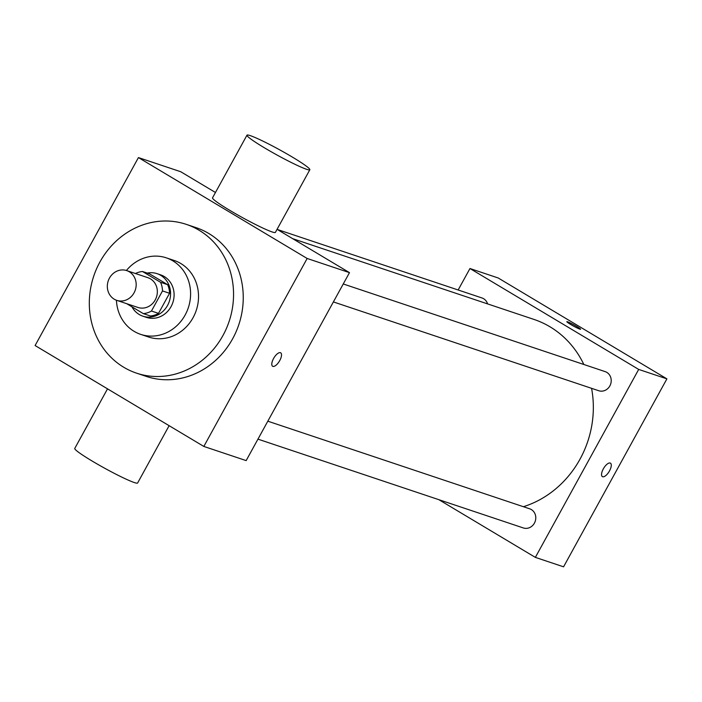 <?xml version="1.0" encoding="UTF-8"?>
<svg xmlns="http://www.w3.org/2000/svg" width="702" height="702" viewBox="0 0 702 702"><rect width="100%" height="100%" fill="white"/><g stroke="black" fill="none" stroke-linecap="round" stroke-linejoin="round"><path stroke-width="1.05" d="M129.291 271.779A15.69 14.277 108.5 0 1 134.74 291.453A15.69 14.277 108.5 0 1 116.778 300.359A15.69 14.277 108.5 0 1 108.213 280.949A15.69 14.277 108.5 0 1 126.737 270.603A15.69 14.277 108.5 0 1 129.291 271.779M126.737 270.603L147.894 277.685A15.69 14.277 108.5 0 1 150.447 278.861A15.69 14.277 108.5 0 1 155.905 298.534A15.69 14.277 108.5 0 1 137.934 307.45L116.778 300.359M126.72 303.694L143.322 313.618A21.306 19.384 108.5 0 0 151.456 311.021L162.504 290.926A21.306 19.384 108.5 0 0 160.547 282.292L142.506 271.507A21.306 19.384 108.5 0 0 135.46 273.526M151.456 311.021L158.512 313.382L169.551 293.287L162.504 290.926M160.547 282.292L167.602 284.652L149.561 273.868L142.506 271.507M167.602 284.652A21.306 19.384 108.5 0 1 169.551 293.287M158.512 313.382A21.306 19.384 108.5 0 1 150.377 315.979L143.322 313.618M131.967 306.827A22.42 20.402 -71.5 0 0 142.857 316.181A22.42 20.402 -71.5 0 0 167.55 305.431A22.42 20.402 -71.5 0 0 157.081 273.666A22.42 20.402 -71.5 0 0 147.262 273.096M157.081 273.666L160.609 274.851A22.42 20.402 108.5 0 1 164.259 276.527A22.42 20.402 108.5 0 1 171.069 306.616A22.42 20.402 108.5 0 1 146.385 317.365L142.857 316.181M116.435 300.245A40.347 36.715 -71.5 0 0 140.69 334.371A40.347 36.715 -71.5 0 0 185.135 315.022A40.347 36.715 -71.5 0 0 166.304 257.845A40.347 36.715 -71.5 0 0 126.395 270.498M140.69 334.371L148.631 337.021A40.347 36.715 -71.5 0 0 193.068 317.681A40.347 36.715 -71.5 0 0 174.236 260.495L166.304 257.845M222.938 335.538A78.44 71.376 -71.5 0 0 186.328 224.377A78.44 71.376 -71.5 0 0 93.743 276.105A78.44 71.376 -71.5 0 0 136.539 373.148A78.44 71.376 -71.5 0 0 222.938 335.538M186.328 224.377L196.025 227.623A78.44 71.376 108.5 0 1 208.792 233.494A78.44 71.376 108.5 0 1 232.634 338.785A78.44 71.376 108.5 0 1 146.235 376.395L136.539 373.148M203.834 446.437L307.16 258.476L138.434 157.581L35.1 345.542L203.834 446.437L246.156 460.6L349.482 272.639L307.16 258.476M272.63 366.268A7.845 3.194 120.9 0 0 279.738 360.565A7.845 3.194 -59.1 0 1 272.63 366.268A7.845 3.194 -59.1 0 1 273.92 357.897A7.845 3.194 -59.1 0 1 280.686 352.808A7.845 3.194 -59.1 0 1 279.747 360.574A7.845 3.194 120.9 0 0 280.677 352.799M349.482 272.639L277.071 229.335M215.461 192.497L180.756 171.744L138.434 157.581M309.836 169.735L275.386 232.388A35.863 2.913 -151.2 0 1 272.078 231.923A35.863 2.913 -151.2 0 1 236.03 213.996A35.863 2.913 -151.2 0 1 212.53 197.832L246.972 135.179A35.863 2.913 28.8 0 0 270.472 151.342A35.863 2.913 28.8 0 0 306.52 169.27A35.863 2.913 28.8 0 0 309.836 169.735A35.863 2.913 28.8 0 0 279.808 149.903A35.863 2.913 28.8 0 0 246.972 135.179M169.121 425.684L137.61 483.002A35.863 2.913 -151.2 0 1 104.782 468.278A35.863 2.913 -151.2 0 1 74.754 448.446L107.52 388.847M591.575 388.329A98.631 89.751 108.5 0 1 579.992 459.196A98.631 89.751 108.5 0 1 523.402 506.712M292.69 238.671L533.959 319.419A98.631 89.751 108.5 0 1 550.017 326.807A98.631 89.751 108.5 0 1 583.836 364.487M487.6 303.905A10.082 9.17 -71.5 0 0 481.984 297.964L277.264 229.449M267.822 421.182L529.72 508.827A10.082 9.17 108.5 0 1 531.361 509.582A10.082 9.17 108.5 0 1 534.863 522.227A10.082 9.17 108.5 0 1 523.323 527.948L257.95 439.136M343.252 283.968L605.159 371.621A10.082 9.17 108.5 0 1 606.8 372.376A10.082 9.17 108.5 0 1 609.862 385.898A10.082 9.17 108.5 0 1 598.762 390.733L333.389 301.921M438.847 499.675L535.354 557.379L638.688 369.419L469.954 268.524L458.152 289.987M638.688 369.419L666.9 378.861L563.566 566.821L535.354 557.379M610.187 463.039A7.845 3.194 -59.1 0 1 610.442 463.162A7.845 3.194 -59.1 0 1 609.152 471.533A7.845 3.194 -59.1 0 1 602.386 476.623A7.845 3.194 -59.1 0 1 603.501 468.559A7.845 3.194 -59.1 0 1 610.187 463.039M666.9 378.861L498.166 277.966L469.954 268.524M576.807 326.5A7.845 0.641 -151.2 0 1 580.589 329.247A7.845 0.641 -151.2 0 1 573.411 326.026A7.845 0.641 -151.2 0 1 566.839 321.683A7.845 0.641 -151.2 0 1 576.807 326.5M566.839 321.692A7.845 0.641 -151.2 0 1 576.798 326.5A7.845 0.641 -151.2 0 1 580.589 329.247M610.442 463.162A7.845 3.194 -59.1 0 1 609.152 471.525A7.845 3.194 -59.1 0 1 602.386 476.623"/></g></svg>
